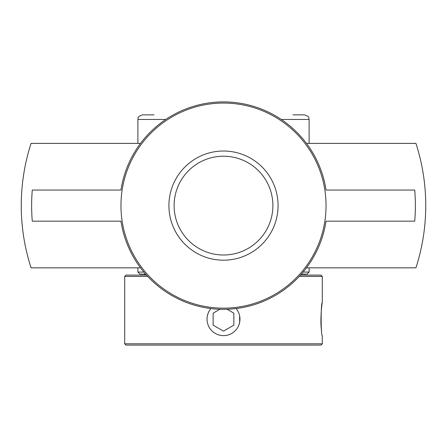 <?xml version="1.0" encoding="UTF-8"?>
<svg xmlns="http://www.w3.org/2000/svg" width="447" height="447" viewBox="0 0 447 447"><rect width="100%" height="100%" fill="white"/><g stroke="black" fill="none" stroke-linecap="round" stroke-linejoin="round"><path stroke-width="0.67" d="M120.953 221.164A103.721 103.721 0 0 0 140.52 267.837L31.066 267.837A202.251 202.251 0 0 1 31.066 143.381L140.526 143.381A103.721 103.721 0 0 0 120.953 190.053M326.047 190.053A103.721 103.721 0 0 0 306.48 143.381L415.933 143.381A202.251 202.251 0 0 1 415.933 267.837L306.474 267.837A103.721 103.721 0 0 0 326.047 221.164M174.107 205.609A49.394 49.394 0 0 1 223.5 156.215A49.394 49.394 0 0 1 272.893 205.609A49.394 49.394 0 0 1 223.5 255.002A49.394 49.394 0 0 1 174.107 205.609A49.394 49.394 0 0 0 223.5 255.002A49.394 49.394 0 0 0 272.893 205.609A49.394 49.394 0 0 0 223.5 156.215A49.394 49.394 0 0 0 174.107 205.609M278.079 205.609A54.579 54.579 0 0 0 196.211 158.339A54.579 54.579 0 0 0 196.211 252.879A54.579 54.579 0 0 0 278.079 205.609M120.958 205.609A102.542 102.542 0 0 0 274.771 294.417A102.542 102.542 0 0 0 274.771 116.801A102.542 102.542 0 0 0 120.958 205.609M120.958 221.164L32.268 221.164A191.869 191.869 0 0 1 32.268 190.053L120.958 190.053A103.715 103.715 0 0 1 326.042 190.053L414.732 190.053A191.869 191.869 0 0 1 414.732 221.164L326.042 221.164A103.715 103.715 0 0 1 120.958 221.164M236.1 308.559A16.466 16.466 0 0 1 223.5 335.624A16.466 16.466 0 0 1 210.9 308.559M223.5 331.138L233.87 325.148L223.5 331.138L213.13 325.148L213.13 313.174L219.896 309.263L213.13 313.174L213.13 325.148L223.5 331.138M233.87 325.148L233.87 313.174L233.87 325.148M233.87 313.174L227.104 309.263L233.87 313.174M208.291 312.844L207.341 315.99M238.704 325.483L239.659 322.332L239.653 315.984M299.283 276.419L322.293 276.419L322.293 302.692C322.002 301.926 319.84 321.505 321.611 330.886M146.504 275.101L126.026 275.101L124.707 276.419L147.717 276.419M322.293 276.419L320.974 275.101L300.496 275.101M322.293 302.692C320.79 301.675 320.79 336.641 322.293 335.624L322.293 343.793L124.707 343.793L124.707 276.419M229.808 334.367C225.601 336.049 221.399 336.049 217.192 334.367M124.707 343.793L126.026 345.106L320.974 345.106L322.293 343.793M143.873 272.067L137.883 272.067L139.922 274.106L145.621 274.106M301.379 274.106L307.078 274.106L309.117 272.067L303.127 272.067M154.064 114.857L142.492 114.857C135.754 117.388 139.023 117.952 137.883 119.466L165.736 119.466M281.264 119.466L309.117 119.466C307.977 117.952 311.246 117.388 304.508 114.857L292.936 114.857M144.47 275.101L144.47 274.106M137.883 267.837L137.883 272.067M309.117 267.837L309.117 272.067M137.883 119.466L137.883 143.381M309.117 119.466L309.117 143.381"/></g></svg>
